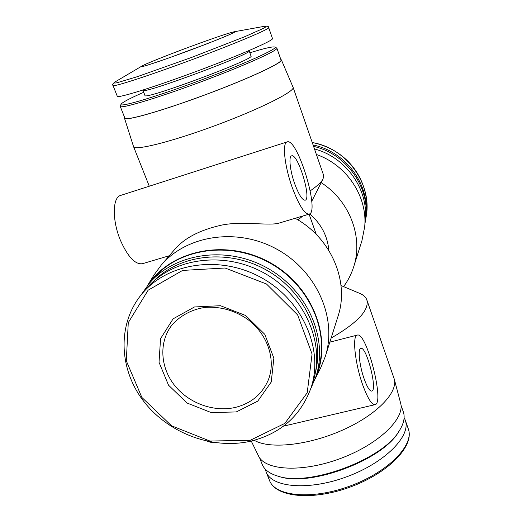 <?xml version="1.0" encoding="UTF-8"?>
<svg xmlns="http://www.w3.org/2000/svg" width="522" height="522" viewBox="0 0 522 522"><rect width="100%" height="100%" fill="white"/><g stroke="black" fill="none" stroke-linecap="round" stroke-linejoin="round"><path stroke-width="0.78" d="M315.04 379.135L320.665 367.925L325.265 356.585C337.538 318.929 317.226 271.531 277.423 249.516C237.771 227.246 186.772 234.907 161.2 265.156L153.977 275.029L147.406 285.71M325.265 356.585L337.975 316.423C349.694 281.841 331.294 237.934 295.165 218.3M161.2 265.156L174.85 249.288C184.514 238.045 199.893 230.032 220.982 225.256C240.179 220.969 265.939 225.589 277.593 223.52L309.148 214.144C320.136 212.226 297.436 137.482 287.133 141.906C282.024 142.689 284.542 166.401 292.353 187.816C299.047 205.505 304.646 214.281 309.148 214.144M280.816 59.469L281.378 59.873L293.083 87.305C295.354 91.18 260.706 108.7 216.369 125.163C172.045 141.677 134.369 151.054 133.554 146.63L124.497 118.213L124.654 117.548M293.083 87.305L323.601 175.268L323.072 178.922C321.441 182.126 317.161 186.1 310.225 190.837M341.01 285.527L359.782 293.41C363.482 294.956 365.837 297.135 366.855 299.935L394.227 378.952C398.221 392.479 376.59 415.088 342.262 430.239C308.019 445.481 269.274 449.37 254.292 440.294M366.855 299.935C369.432 310.068 357.518 322.792 331.118 338.093M302.806 216.03L297.932 219.919M200.546 42.908C218.372 36.488 229.582 32.775 234.169 31.764C239.924 30.609 217.765 39.92 188.683 50.732C159.608 61.55 136.751 68.982 141.867 66.092C146.056 63.521 175.307 51.998 200.546 42.908M272.491 38.55C273.991 40.298 239.5 55.378 196.376 71.403C153.253 87.448 117.293 98.573 117.287 96.27L113.02 85.497C112.843 87.363 148.75 75.775 192.011 59.678C235.278 43.594 270.031 28.906 268.686 27.607L272.491 38.55M249.151 50.791L250.997 55.991C256.302 58.653 142.682 100.909 144.953 95.428L142.956 90.286C140.535 95.409 254.331 53.094 249.151 50.791L249.079 50.569M249.862 52.8C264.38 48.337 272.712 46.412 274.859 47.032C279.029 48.252 244.453 63.952 199.776 80.551C155.112 97.177 118.677 107.884 121.039 104.237C122.259 102.371 129.821 98.377 143.726 92.27M274.859 47.032L276.875 48.128C278.533 50.295 243.885 65.903 200.344 82.078C156.815 98.286 120.393 109.105 120.23 106.384L121.039 104.237M276.875 48.128L281.012 60.037C282.833 62.686 248.472 78.724 205.087 94.834C161.716 110.984 125.228 121.3 124.875 118.102L120.23 106.384M281.378 59.873C283.426 62.464 248.863 78.613 205.1 94.867C161.35 111.16 124.634 121.515 124.497 118.213M236.27 411.943L257.718 401.164L271.225 382.052L273.867 358.183L264.791 334.341L245.673 315.51L220.46 305.716L194.478 306.969L173.115 318.831L160.561 338.647L159.027 362.307L168.528 385.19L187.072 403.03L211.136 412.55L236.27 411.943M311.053 387.774L312.991 381.83C325.715 343.92 304.978 295.615 264.276 273.11C223.729 250.332 171.738 258.109 146.186 288.868L142.154 293.645C117.176 323.275 118.624 368.336 143.211 400.668C167.745 433.09 212.415 450.042 250.965 441.129C280.732 433.58 300.763 415.799 311.053 387.774C323.908 349.492 302.877 300.626 261.646 277.828C220.565 254.756 167.953 262.573 142.154 293.645M315.497 371.984C324.932 335.352 304.228 291.015 266.076 269.881C228.036 248.55 179.431 254.266 153.24 281.56M310.564 389.229L315.875 376.695C328.521 338.706 307.791 290.441 267.147 267.962C226.646 245.216 174.694 252.981 149.038 283.72L141.168 294.826M315.875 376.695L317.885 370.463C330.393 332.873 309.977 285.201 269.894 263.036C229.954 240.603 178.668 248.315 153.279 278.728L149.038 283.72M315.21 378.659C333.238 340.07 313.585 286.617 270.102 262.657C226.848 238.28 171.053 249.679 147.719 285.312M404.113 417.607L405.235 420.079C411.395 435.661 385.399 462.505 347.084 476.645C308.835 490.974 271.616 487.639 266.096 471.823L265.333 469.219M400.968 405.092L403.31 411.825C405.176 417.235 403.858 423.525 399.35 430.689L398.573 431.896C382.717 460.123 309.311 487.424 278.865 476.416L277.489 476.012C269.398 473.532 264.289 469.637 262.161 464.312L259.538 457.69M399.35 430.689C383.252 459.38 308.417 487.209 277.489 476.012M394.227 378.952L400.583 403.004C405.313 418.383 378.613 444.398 340.351 458.538C302.147 472.841 264.935 470.59 258.468 455.856L251.252 441.064M328.853 250.449C327.568 236.088 321.193 223.892 309.729 213.857M343.587 286.611C348.004 280.64 351.358 274.083 353.642 266.938C363.488 237.517 349.903 200.924 321.167 182.674M353.642 266.938L361.909 240.805L364.676 226.835C367.729 196.814 346.849 164.945 316.391 154.492M366.124 209.779C367.025 180.338 343.443 151.132 313.089 144.966M364.969 223.37C372.258 190.987 348.135 154.075 313.585 146.395M364.676 226.835L365.289 219.547C368.467 189.16 345.825 157.181 314.466 148.946M362.927 385.51C367.742 398.449 371.775 404.837 375.031 404.667C384.949 403.343 366.464 331.366 357.276 335.104C352.011 335.3 354.999 363.899 362.927 385.51M207.162 441.273L212.637 442.806L213.942 442.499M364.291 379.272C367.24 387.246 369.726 391.193 371.749 391.108C377.85 390.449 366.464 346.027 360.846 348.389C357.596 348.559 359.469 366.098 364.291 379.272M287.133 141.906L120.647 195.424C112.374 197.283 112.047 220.604 120.53 240.551C127.936 256.994 135.244 264.713 142.454 263.708L169.311 255.728M294.773 183.959C298.871 194.837 302.316 200.252 305.122 200.207C311.882 199.123 297.853 152.992 291.602 155.85C288.451 156.365 290.023 170.89 294.773 183.959M235.82 407.304C251.03 403.31 261.737 394.469 267.949 380.786C276.562 360.826 268.008 333.852 246.913 318.838C234.313 310.401 220.786 306.558 206.34 307.314C193.199 308.619 179.157 315.706 170.772 326.628C158.629 343.75 160.711 368.447 175.098 386.032C189.466 403.65 214.529 412.491 235.82 407.304M234.169 31.764L264.589 26.289C266.696 26.035 266.435 26.668 263.812 28.181L244.811 36.684L191.235 57.577L137.025 76.773L117.085 82.75C114.103 83.318 113.496 83.011 115.258 81.823C112.837 83.507 112.093 84.734 113.02 85.497M250.142 440.327L284.875 423.375L307.21 392.779L312.071 354.053L297.657 314.968L266.461 283.981L225.093 268.008L182.635 270.416L148.118 290.206L128.275 322.648L126.311 360.832L141.84 397.405L171.536 425.789L209.909 441.038L250.142 440.327M408.282 428.823C414.533 444.685 388.714 471.757 350.51 485.858C312.371 500.148 275.14 496.526 269.509 480.436C275.747 497.499 312.828 500.983 350.862 486.817C388.916 472.691 414.709 445.821 408.282 428.823L405.235 420.079M365.687 218.888C373.589 185.956 347.763 148.294 312.247 142.545M170.805 57.244L206.477 43.979M133.554 146.63L149.279 186.217M311.719 201.329L323.072 178.922M309.089 214.157L316.286 234.437M141.867 66.092L115.258 81.823M264.589 26.289C267.518 25.983 268.882 26.42 268.686 27.607M266.096 471.823L269.509 480.436M365.687 218.901C372.069 186.648 352.109 150.597 312.234 142.499M283.453 426.174L375.031 404.667M329.832 342.158L357.276 335.104M233.895 32.573L229.556 34.615C220.813 38.439 206.497 44.07 186.595 51.502C167.503 58.555 150.643 64.343 144.209 66.105L142.597 66.529"/></g></svg>
